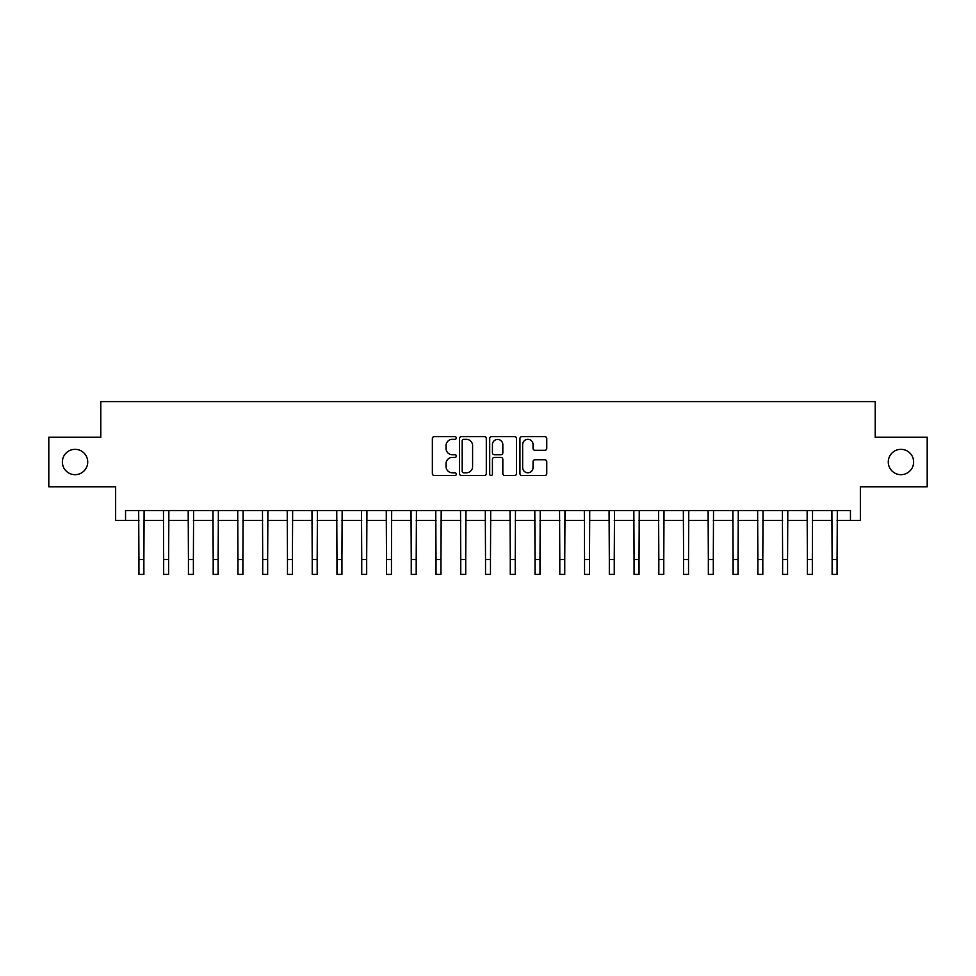 <?xml version="1.0" encoding="UTF-8"?>
<svg xmlns="http://www.w3.org/2000/svg" width="976" height="976" viewBox="0 0 976 976"><rect width="100%" height="100%" fill="white"/><g stroke="black" fill="none" stroke-linecap="round" stroke-linejoin="round"><path stroke-width="1.46" d="M456.317 437.98A1.366 1.366 0 0 0 454.95 436.626L434.296 436.626A1.94 1.94 0 0 0 432.356 438.566L432.356 473.555A1.94 1.94 0 0 0 434.296 475.507L454.95 475.507A1.366 1.366 0 0 0 456.317 474.141A1.366 1.366 0 0 0 454.95 472.787L452.278 472.787A6.222 6.222 0 0 1 446.056 466.565L446.056 463.649A6.222 6.222 0 0 1 452.278 457.427L454.95 457.427A1.366 1.366 0 0 0 456.317 456.06A1.366 1.366 0 0 0 454.95 454.706L452.278 454.706A6.222 6.222 0 0 1 446.056 448.484L446.056 445.568A6.222 6.222 0 0 1 452.278 439.346L454.95 439.346A1.366 1.366 0 0 0 456.317 437.98M888.282 462.002A12.676 12.676 0 0 0 900.958 474.678A12.676 12.676 0 0 0 913.634 462.002A12.676 12.676 0 0 0 900.958 449.326A12.676 12.676 0 0 0 888.282 462.002M62.366 462.002A12.676 12.676 0 0 0 75.042 474.678A12.676 12.676 0 0 0 87.718 462.002A12.676 12.676 0 0 0 75.042 449.326A12.676 12.676 0 0 0 62.366 462.002M544.815 450.326A1.94 1.94 0 0 0 546.755 448.387L546.755 438.566A1.94 1.94 0 0 0 544.815 436.626L521.879 436.626A1.94 1.94 0 0 0 519.927 438.566L519.927 473.555A1.94 1.94 0 0 0 521.879 475.507L544.815 475.507A1.94 1.94 0 0 0 546.755 473.555L546.755 461.697A1.94 1.94 0 0 0 544.815 459.757L534.994 459.757A1.94 1.94 0 0 0 533.055 461.697L533.055 467.577A5.197 5.197 0 0 1 527.857 472.787A5.197 5.197 0 0 1 522.648 467.577L522.648 444.544A5.197 5.197 0 0 1 527.857 439.346A5.197 5.197 0 0 1 533.055 444.544L533.055 448.387A1.94 1.94 0 0 0 534.994 450.326L544.815 450.326M125.55 520.428L125.55 510.533L850.45 510.533L850.45 520.428L860.356 520.428L860.356 486.768L927.2 486.768L927.2 437.248L875.204 437.248L875.204 401.6L100.796 401.6L100.796 437.248L48.8 437.248L48.8 486.768L115.644 486.768L115.644 520.428L138.921 520.428M486.304 438.566A1.94 1.94 0 0 0 484.352 436.626L461.416 436.626A1.94 1.94 0 0 0 459.476 438.566L459.476 473.555A1.94 1.94 0 0 0 461.416 475.507L484.352 475.507A1.94 1.94 0 0 0 486.304 473.555L486.304 438.566M491.648 436.626L514.584 436.626A1.94 1.94 0 0 1 516.524 438.566L516.524 473.555A1.94 1.94 0 0 1 514.584 475.507L504.763 475.507A1.94 1.94 0 0 1 502.823 473.555L502.823 459.367A1.94 1.94 0 0 0 500.883 457.427L494.368 457.427A1.94 1.94 0 0 0 492.429 459.367L492.429 474.141A1.366 1.366 0 0 1 491.062 475.507A1.366 1.366 0 0 1 489.696 474.141L489.696 438.566A1.94 1.94 0 0 1 491.648 436.626M143.875 520.428L163.675 520.428M168.628 520.428L188.429 520.428M193.382 520.428L213.195 520.428M218.136 520.428L237.949 520.428M242.902 520.428L262.703 520.428M267.656 520.428L287.469 520.428M292.41 520.428L312.222 520.428M317.176 520.428L336.976 520.428M341.929 520.428L361.742 520.428M366.683 520.428L386.496 520.428M391.449 520.428L411.25 520.428M416.203 520.428L436.004 520.428M440.957 520.428L460.77 520.428M465.723 520.428L485.523 520.428M490.477 520.428L510.277 520.428M515.23 520.428L535.043 520.428M539.996 520.428L559.797 520.428M564.75 520.428L584.551 520.428M589.504 520.428L609.317 520.428M614.258 520.428L634.071 520.428M639.024 520.428L658.824 520.428M663.778 520.428L683.59 520.428M688.531 520.428L708.344 520.428M713.297 520.428L733.098 520.428M738.051 520.428L757.864 520.428M762.805 520.428L782.618 520.428M787.571 520.428L807.372 520.428M812.325 520.428L832.125 520.428M837.079 520.428L850.45 520.428M463.551 439.346A1.366 1.366 0 0 0 462.197 440.701L462.197 471.42A1.366 1.366 0 0 0 463.551 472.787L466.369 472.787A6.222 6.222 0 0 0 472.591 466.565L472.591 445.568A6.222 6.222 0 0 0 466.369 439.346L463.551 439.346M502.823 444.641A5.197 5.197 0 0 0 497.626 439.444A5.197 5.197 0 0 0 492.429 444.641L492.429 452.754A1.94 1.94 0 0 0 494.368 454.706L500.883 454.706A1.94 1.94 0 0 0 502.823 452.754L502.823 444.641M138.677 510.533L138.921 559.553L143.875 559.553L144.106 510.533M138.921 559.553L138.921 574.4L143.875 574.4L143.875 559.553M163.443 510.533L163.675 559.553L168.628 559.553L168.86 510.533M163.675 559.553L163.675 574.4L168.628 574.4L168.628 559.553M188.197 510.533L188.429 559.553L193.382 559.553L193.614 510.533M188.429 559.553L188.429 574.4L193.382 574.4L193.382 559.553M212.951 510.533L213.195 559.553L218.136 559.553L218.38 510.533M213.195 559.553L213.195 574.4L218.136 574.4L218.136 559.553M237.717 510.533L237.949 559.553L242.902 559.553L243.134 510.533M237.949 559.553L237.949 574.4L242.902 574.4L242.902 559.553M262.471 510.533L262.703 559.553L267.656 559.553L267.888 510.533M262.703 559.553L262.703 574.4L267.656 574.4L267.656 559.553M287.225 510.533L287.469 559.553L292.41 559.553L292.654 510.533M287.469 559.553L287.469 574.4L292.41 574.4L292.41 559.553M311.991 510.533L312.222 559.553L317.176 559.553L317.407 510.533M312.222 559.553L312.222 574.4L317.176 574.4L317.176 559.553M336.744 510.533L336.976 559.553L341.929 559.553L342.161 510.533M336.976 559.553L336.976 574.4L341.929 574.4L341.929 559.553M361.498 510.533L361.742 559.553L366.683 559.553L366.927 510.533M361.742 559.553L361.742 574.4L366.683 574.4L366.683 559.553M386.264 510.533L386.496 559.553L391.449 559.553L391.681 510.533M386.496 559.553L386.496 574.4L391.449 574.4L391.449 559.553M411.018 510.533L411.25 559.553L416.203 559.553L416.435 510.533M411.25 559.553L411.25 574.4L416.203 574.4L416.203 559.553M435.772 510.533L436.004 559.553L440.957 559.553L441.201 510.533M436.004 559.553L436.004 574.4L440.957 574.4L440.957 559.553M460.526 510.533L460.77 559.553L465.723 559.553L465.955 510.533M460.77 559.553L460.77 574.4L465.723 574.4L465.723 559.553M485.292 510.533L485.523 559.553L490.477 559.553L490.708 510.533M485.523 559.553L485.523 574.4L490.477 574.4L490.477 559.553M510.045 510.533L510.277 559.553L515.23 559.553L515.474 510.533M510.277 559.553L510.277 574.4L515.23 574.4L515.23 559.553M534.799 510.533L535.043 559.553L539.996 559.553L540.228 510.533M535.043 559.553L535.043 574.4L539.996 574.4L539.996 559.553M559.565 510.533L559.797 559.553L564.75 559.553L564.982 510.533M559.797 559.553L559.797 574.4L564.75 574.4L564.75 559.553M584.319 510.533L584.551 559.553L589.504 559.553L589.736 510.533M584.551 559.553L584.551 574.4L589.504 574.4L589.504 559.553M609.073 510.533L609.317 559.553L614.258 559.553L614.502 510.533M609.317 559.553L609.317 574.4L614.258 574.4L614.258 559.553M633.839 510.533L634.071 559.553L639.024 559.553L639.256 510.533M634.071 559.553L634.071 574.4L639.024 574.4L639.024 559.553M658.593 510.533L658.824 559.553L663.778 559.553L664.009 510.533M658.824 559.553L658.824 574.4L663.778 574.4L663.778 559.553M683.346 510.533L683.59 559.553L688.531 559.553L688.775 510.533M683.59 559.553L683.59 574.4L688.531 574.4L688.531 559.553M708.112 510.533L708.344 559.553L713.297 559.553L713.529 510.533M708.344 559.553L708.344 574.4L713.297 574.4L713.297 559.553M732.866 510.533L733.098 559.553L738.051 559.553L738.283 510.533M733.098 559.553L733.098 574.4L738.051 574.4L738.051 559.553M757.62 510.533L757.864 559.553L762.805 559.553L763.049 510.533M757.864 559.553L757.864 574.4L762.805 574.4L762.805 559.553M782.386 510.533L782.618 559.553L787.571 559.553L787.803 510.533M782.618 559.553L782.618 574.4L787.571 574.4L787.571 559.553M807.14 510.533L807.372 559.553L812.325 559.553L812.557 510.533M807.372 559.553L807.372 574.4L812.325 574.4L812.325 559.553M831.894 510.533L832.125 559.553L837.079 559.553L837.323 510.533M832.125 559.553L832.125 574.4L837.079 574.4L837.079 559.553"/></g></svg>

